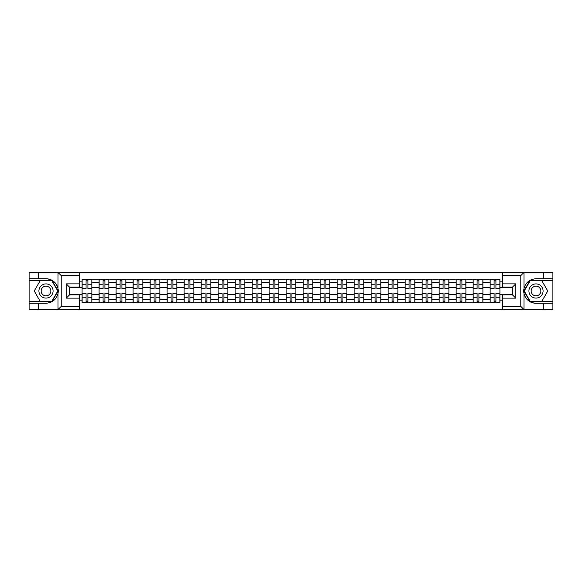 <?xml version="1.0" encoding="UTF-8"?>
<svg xmlns="http://www.w3.org/2000/svg" width="582" height="582" viewBox="0 0 582 582"><rect width="100%" height="100%" fill="white"/><g stroke="black" fill="none" stroke-linecap="round" stroke-linejoin="round"><path stroke-width="0.87" d="M520.424 309.689L552.9 309.689L552.9 280.48L529.933 280.48L523.865 291L529.933 301.52L552.9 301.52M79.341 309.689L502.659 309.689L502.659 294.87L512.466 294.87L512.466 287.13L502.659 287.13L502.659 272.311L79.341 272.311L79.341 287.13L69.534 287.13L69.534 294.87L79.341 294.87L79.341 309.689L57.829 309.689L61.197 306.423L79.341 306.423M57.829 309.689L29.1 309.689L29.1 303.258L38.47 303.258L38.47 309.689L61.576 309.689M61.576 272.311L29.1 272.311L29.1 301.52L52.067 301.52L58.135 291L52.067 280.48L29.1 280.48M502.659 272.311L552.9 272.311L552.9 278.742L543.53 278.742L543.53 272.311L520.424 272.311M99.071 302.713L99.071 282.605L91.876 282.605L91.876 302.713M91.876 282.605L91.876 279.287M99.071 282.605L99.071 279.287M108.878 279.287L108.878 302.713M116.073 302.713L116.073 279.287M125.879 279.287L125.879 302.713M133.074 302.713L133.074 279.287M142.881 279.287L142.881 302.713M150.076 302.713L150.076 279.287M159.89 279.287L159.89 302.713M167.078 302.713L167.078 279.287M176.892 279.287L176.892 302.713M184.079 302.713L184.079 279.287M193.893 279.287L193.893 302.713M201.081 302.713L201.081 279.287M210.895 279.287L210.895 302.713M218.09 302.713L218.09 279.287M227.897 279.287L227.897 302.713M235.092 302.713L235.092 279.287M244.898 279.287L244.898 302.713M252.093 302.713L252.093 279.287M261.9 279.287L261.9 302.713M269.095 302.713L269.095 279.287M278.902 279.287L278.902 302.713M286.097 302.713L286.097 279.287M295.903 279.287L295.903 302.713M303.098 302.713L303.098 279.287M312.905 279.287L312.905 302.713M320.1 302.713L320.1 279.287M329.907 279.287L329.907 302.713M337.102 302.713L337.102 279.287M346.908 279.287L346.908 302.713M354.103 302.713L354.103 279.287M363.91 279.287L363.91 302.713M371.105 302.713L371.105 279.287M380.919 279.287L380.919 302.713M388.107 302.713L388.107 279.287M397.921 279.287L397.921 302.713M405.108 302.713L405.108 279.287M414.922 279.287L414.922 302.713M422.11 302.713L422.11 279.287M431.924 279.287L431.924 302.713M439.119 302.713L439.119 279.287M448.926 279.287L448.926 302.713M456.121 302.713L456.121 279.287M465.927 279.287L465.927 302.713M473.122 302.713L473.122 279.287M482.929 279.287L482.929 302.713M490.124 302.713L490.124 279.287M490.124 294.376L482.929 294.376M473.122 294.376L465.927 294.376M456.121 294.376L448.926 294.376M439.119 294.376L431.924 294.376M422.11 294.376L414.922 294.376M405.108 294.376L397.921 294.376M388.107 294.376L380.919 294.376M371.105 294.376L363.91 294.376M354.103 294.376L346.908 294.376M337.102 294.376L329.907 294.376M320.1 294.376L312.905 294.376M303.098 294.376L295.903 294.376M286.097 294.376L278.902 294.376M269.095 294.376L261.9 294.376M252.093 294.376L244.898 294.376M235.092 294.376L227.897 294.376M218.09 294.376L210.895 294.376M201.081 294.376L193.893 294.376M184.079 294.376L176.892 294.376M167.078 294.376L159.89 294.376M150.076 294.376L142.881 294.376M133.074 294.376L125.879 294.376M116.073 294.376L108.878 294.376M99.071 294.376L91.876 294.376M490.124 287.624L482.929 287.624M473.122 287.624L465.927 287.624M456.121 287.624L448.926 287.624M439.119 287.624L431.924 287.624M422.11 287.624L414.922 287.624M405.108 287.624L397.921 287.624M388.107 287.624L380.919 287.624M371.105 287.624L363.91 287.624M354.103 287.624L346.908 287.624M337.102 287.624L329.907 287.624M320.1 287.624L312.905 287.624M303.098 287.624L295.903 287.624M286.097 287.624L278.902 287.624M269.095 287.624L261.9 287.624M252.093 287.624L244.898 287.624M235.092 287.624L227.897 287.624M218.09 287.624L210.895 287.624M201.081 287.624L193.893 287.624M184.079 287.624L176.892 287.624M167.078 287.624L159.89 287.624M150.076 287.624L142.881 287.624M133.074 287.624L125.879 287.624M116.073 287.624L108.878 287.624M99.071 287.624L91.876 287.624M69.534 294.376L82.069 294.376L82.069 287.624L69.534 287.624M79.341 281.848L82.069 281.848L82.069 287.624M512.466 287.624L499.931 287.624L499.931 279.287L82.069 279.287L82.069 281.848M499.931 281.848L502.659 281.848M502.659 300.152L499.931 300.152L499.931 294.376L512.466 294.376M82.069 294.376L82.069 302.713L499.931 302.713L499.931 300.152M82.069 300.152L79.341 300.152M499.931 287.624L499.931 294.376M87.897 301.083L86.049 301.083M86.049 280.917L87.897 280.917M104.898 301.083L103.05 301.083M103.05 280.917L104.898 280.917M121.907 301.083L120.052 301.083M120.052 280.917L121.907 280.917M138.909 301.083L137.054 301.083M137.054 280.917L138.909 280.917M155.911 301.083L154.055 301.083M154.055 280.917L155.911 280.917M172.912 301.083L171.057 301.083M171.057 280.917L172.912 280.917M189.914 301.083L188.059 301.083M188.059 280.917L189.914 280.917M206.916 301.083L205.06 301.083M205.06 280.917L206.916 280.917M223.917 301.083L222.062 301.083M222.062 280.917L223.917 280.917M240.919 301.083L239.064 301.083M239.064 280.917L240.919 280.917M257.921 301.083L256.073 301.083M256.073 280.917L257.921 280.917M274.922 301.083L273.074 301.083M273.074 280.917L274.922 280.917M291.924 301.083L290.076 301.083M290.076 280.917L291.924 280.917M308.926 301.083L307.078 301.083M307.078 280.917L308.926 280.917M325.927 301.083L324.079 301.083M324.079 280.917L325.927 280.917M342.936 301.083L341.081 301.083M341.081 280.917L342.936 280.917M359.938 301.083L358.083 301.083M358.083 280.917L359.938 280.917M376.94 301.083L375.084 301.083M375.084 280.917L376.94 280.917M393.941 301.083L392.086 301.083M392.086 280.917L393.941 280.917M410.943 301.083L409.088 301.083M409.088 280.917L410.943 280.917M427.945 301.083L426.089 301.083M426.089 280.917L427.945 280.917M444.946 301.083L443.091 301.083M443.091 280.917L444.946 280.917M461.948 301.083L460.093 301.083M460.093 280.917L461.948 280.917M478.95 301.083L477.102 301.083M477.102 280.917L478.95 280.917M495.951 301.083L494.103 301.083M494.103 280.917L495.951 280.917M87.897 288.657L87.897 279.389L91.825 279.389L91.825 288.657L87.897 288.657M86.049 280.808L87.897 280.808M84.463 279.389L82.12 279.389L82.12 288.657L86.049 288.657L86.049 279.389L87.897 279.389M86.049 293.343L86.049 302.611L82.12 302.611L82.12 293.343L86.049 293.343M87.897 301.192L86.049 301.192M89.483 302.611L91.825 302.611L91.825 293.343L87.897 293.343L87.897 302.611L86.049 302.611M104.898 288.657L104.898 279.389L108.827 279.389L108.827 288.657L104.898 288.657M103.05 280.808L104.898 280.808M101.472 279.389L99.122 279.389L99.122 288.657L103.05 288.657L103.05 279.389L104.898 279.389M121.907 288.657L121.907 279.389L125.828 279.389L125.828 288.657L121.907 288.657M120.052 280.808L121.907 280.808M118.473 279.389L116.131 279.389L116.131 288.657L120.052 288.657L120.052 279.389L121.907 279.389M38.47 303.258L45.993 303.258C52.322 302.786 56.33 299.49 58.025 293.372L58.025 288.628C56.33 282.51 52.322 279.215 45.993 278.742L29.1 278.742M29.1 303.258L29.1 301.52M79.341 275.577L61.197 275.577L57.829 272.311L38.47 272.311L38.47 278.742M57.829 272.311L79.341 272.311M45.993 278.742A12.258 12.258 0 0 1 58.025 293.372L58.025 309.595M69.534 287.13L66.268 283.863L79.341 283.863M79.341 298.137L66.268 298.137L69.534 294.87M524.171 272.311L520.803 275.577L502.659 275.577M543.53 278.742L536.007 278.742C529.678 279.215 525.67 282.51 523.975 288.628L523.975 293.372C525.67 299.49 529.678 302.786 536.007 303.258L552.9 303.258M552.9 278.742L552.9 280.48M502.659 306.423L520.803 306.423L524.171 309.689L543.53 309.689L543.53 303.258M524.171 309.689L502.659 309.689M536.007 303.258A12.258 12.258 0 0 1 523.975 288.628L523.975 272.405M512.466 294.87L515.732 298.137L502.659 298.137M502.659 283.863L515.732 283.863L512.466 287.13M38.907 291A7.086 7.086 0 0 0 45.993 298.086A7.086 7.086 0 0 0 53.078 291A7.086 7.086 0 0 0 45.993 283.914A7.086 7.086 0 0 0 38.907 291M41.14 291A4.852 4.852 0 0 0 45.993 295.852A4.852 4.852 0 0 0 50.845 291A4.852 4.852 0 0 0 45.993 286.148A4.852 4.852 0 0 0 41.14 291M51.878 280.808L57.764 291L51.878 301.192L40.107 301.192L34.229 291L40.107 280.808L51.878 280.808M528.922 291A7.086 7.086 0 0 0 536.007 298.086A7.086 7.086 0 0 0 543.093 291A7.086 7.086 0 0 0 536.007 283.914A7.086 7.086 0 0 0 528.922 291M531.155 291A4.852 4.852 0 0 0 536.007 295.852A4.852 4.852 0 0 0 540.86 291A4.852 4.852 0 0 0 536.007 286.148A4.852 4.852 0 0 0 531.155 291M541.893 280.808L547.771 291L541.893 301.192L530.122 301.192L524.237 291L530.122 280.808L541.893 280.808M103.05 293.343L103.05 302.611L99.122 302.611L99.122 293.343L103.05 293.343M104.898 301.192L103.05 301.192M106.484 302.611L108.827 302.611L108.827 293.343L104.898 293.343L104.898 302.611L103.05 302.611M120.052 293.343L120.052 302.611L116.131 302.611L116.131 293.343L120.052 293.343M121.907 301.192L120.052 301.192M123.486 302.611L125.828 302.611L125.828 293.343L121.907 293.343L121.907 302.611L120.052 302.611M138.909 288.657L138.909 279.389L142.83 279.389L142.83 288.657L138.909 288.657M137.054 280.808L138.909 280.808M135.475 279.389L133.132 279.389L133.132 288.657L137.054 288.657L137.054 279.389L138.909 279.389M155.911 288.657L155.911 279.389L159.832 279.389L159.832 288.657L155.911 288.657M154.055 280.808L155.911 280.808M152.477 279.389L150.134 279.389L150.134 288.657L154.055 288.657L154.055 279.389L155.911 279.389M172.912 288.657L172.912 279.389L176.833 279.389L176.833 288.657L172.912 288.657M171.057 280.808L172.912 280.808M169.478 279.389L167.136 279.389L167.136 288.657L171.057 288.657L171.057 279.389L172.912 279.389M137.054 293.343L137.054 302.611L133.132 302.611L133.132 293.343L137.054 293.343M138.909 301.192L137.054 301.192M140.488 302.611L142.83 302.611L142.83 293.343L138.909 293.343L138.909 302.611L137.054 302.611M154.055 293.343L154.055 302.611L150.134 302.611L150.134 293.343L154.055 293.343M155.911 301.192L154.055 301.192M157.489 302.611L159.832 302.611L159.832 293.343L155.911 293.343L155.911 302.611L154.055 302.611M171.057 293.343L171.057 302.611L167.136 302.611L167.136 293.343L171.057 293.343M172.912 301.192L171.057 301.192M174.491 302.611L176.833 302.611L176.833 293.343L172.912 293.343L172.912 302.611L171.057 302.611M189.914 288.657L189.914 279.389L193.835 279.389L193.835 288.657L189.914 288.657M188.059 280.808L189.914 280.808M186.48 279.389L184.138 279.389L184.138 288.657L188.059 288.657L188.059 279.389L189.914 279.389M188.059 293.343L188.059 302.611L184.138 302.611L184.138 293.343L188.059 293.343M189.914 301.192L188.059 301.192M191.493 302.611L193.835 302.611L193.835 293.343L189.914 293.343L189.914 302.611L188.059 302.611M206.916 288.657L206.916 279.389L210.837 279.389L210.837 288.657L206.916 288.657M205.06 280.808L206.916 280.808M203.482 279.389L201.139 279.389L201.139 288.657L205.06 288.657L205.06 279.389L206.916 279.389M205.06 293.343L205.06 302.611L201.139 302.611L201.139 293.343L205.06 293.343M206.916 301.192L205.06 301.192M208.494 302.611L210.837 302.611L210.837 293.343L206.916 293.343L206.916 302.611L205.06 302.611M223.917 288.657L223.917 279.389L227.838 279.389L227.838 288.657L223.917 288.657M222.062 280.808L223.917 280.808M220.483 279.389L218.141 279.389L218.141 288.657L222.062 288.657L222.062 279.389L223.917 279.389M222.062 293.343L222.062 302.611L218.141 302.611L218.141 293.343L222.062 293.343M223.917 301.192L222.062 301.192M225.496 302.611L227.838 302.611L227.838 293.343L223.917 293.343L223.917 302.611L222.062 302.611M240.919 288.657L240.919 279.389L244.84 279.389L244.84 288.657L240.919 288.657M239.064 280.808L240.919 280.808M237.485 279.389L235.143 279.389L235.143 288.657L239.064 288.657L239.064 279.389L240.919 279.389M239.064 293.343L239.064 302.611L235.143 302.611L235.143 293.343L239.064 293.343M240.919 301.192L239.064 301.192M242.498 302.611L244.84 302.611L244.84 293.343L240.919 293.343L240.919 302.611L239.064 302.611M257.921 288.657L257.921 279.389L261.849 279.389L261.849 288.657L257.921 288.657M256.073 280.808L257.921 280.808M254.487 279.389L252.144 279.389L252.144 288.657L256.073 288.657L256.073 279.389L257.921 279.389M274.922 288.657L274.922 279.389L278.851 279.389L278.851 288.657L274.922 288.657M273.074 280.808L274.922 280.808M271.488 279.389L269.146 279.389L269.146 288.657L273.074 288.657L273.074 279.389L274.922 279.389M291.924 288.657L291.924 279.389L295.852 279.389L295.852 288.657L291.924 288.657M290.076 280.808L291.924 280.808M288.49 279.389L286.148 279.389L286.148 288.657L290.076 288.657L290.076 279.389L291.924 279.389M308.926 288.657L308.926 279.389L312.854 279.389L312.854 288.657L308.926 288.657M307.078 280.808L308.926 280.808M305.499 279.389L303.149 279.389L303.149 288.657L307.078 288.657L307.078 279.389L308.926 279.389M325.927 288.657L325.927 279.389L329.856 279.389L329.856 288.657L325.927 288.657M324.079 280.808L325.927 280.808M322.501 279.389L320.151 279.389L320.151 288.657L324.079 288.657L324.079 279.389L325.927 279.389M342.936 288.657L342.936 279.389L346.857 279.389L346.857 288.657L342.936 288.657M341.081 280.808L342.936 280.808M339.502 279.389L337.16 279.389L337.16 288.657L341.081 288.657L341.081 279.389L342.936 279.389M256.073 293.343L256.073 302.611L252.144 302.611L252.144 293.343L256.073 293.343M257.921 301.192L256.073 301.192M259.499 302.611L261.849 302.611L261.849 293.343L257.921 293.343L257.921 302.611L256.073 302.611M273.074 293.343L273.074 302.611L269.146 302.611L269.146 293.343L273.074 293.343M274.922 301.192L273.074 301.192M276.501 302.611L278.851 302.611L278.851 293.343L274.922 293.343L274.922 302.611L273.074 302.611M290.076 293.343L290.076 302.611L286.148 302.611L286.148 293.343L290.076 293.343M291.924 301.192L290.076 301.192M293.51 302.611L295.852 302.611L295.852 293.343L291.924 293.343L291.924 302.611L290.076 302.611M307.078 293.343L307.078 302.611L303.149 302.611L303.149 293.343L307.078 293.343M308.926 301.192L307.078 301.192M310.512 302.611L312.854 302.611L312.854 293.343L308.926 293.343L308.926 302.611L307.078 302.611M324.079 293.343L324.079 302.611L320.151 302.611L320.151 293.343L324.079 293.343M325.927 301.192L324.079 301.192M327.513 302.611L329.856 302.611L329.856 293.343L325.927 293.343L325.927 302.611L324.079 302.611M341.081 293.343L341.081 302.611L337.16 302.611L337.16 293.343L341.081 293.343M342.936 301.192L341.081 301.192M344.515 302.611L346.857 302.611L346.857 293.343L342.936 293.343L342.936 302.611L341.081 302.611M359.938 288.657L359.938 279.389L363.859 279.389L363.859 288.657L359.938 288.657M358.083 280.808L359.938 280.808M356.504 279.389L354.162 279.389L354.162 288.657L358.083 288.657L358.083 279.389L359.938 279.389M358.083 293.343L358.083 302.611L354.162 302.611L354.162 293.343L358.083 293.343M359.938 301.192L358.083 301.192M361.517 302.611L363.859 302.611L363.859 293.343L359.938 293.343L359.938 302.611L358.083 302.611M376.94 288.657L376.94 279.389L380.861 279.389L380.861 288.657L376.94 288.657M375.084 280.808L376.94 280.808M373.506 279.389L371.163 279.389L371.163 288.657L375.084 288.657L375.084 279.389L376.94 279.389M375.084 293.343L375.084 302.611L371.163 302.611L371.163 293.343L375.084 293.343M376.94 301.192L375.084 301.192M378.518 302.611L380.861 302.611L380.861 293.343L376.94 293.343L376.94 302.611L375.084 302.611M393.941 288.657L393.941 279.389L397.862 279.389L397.862 288.657L393.941 288.657M392.086 280.808L393.941 280.808M390.507 279.389L388.165 279.389L388.165 288.657L392.086 288.657L392.086 279.389L393.941 279.389M392.086 293.343L392.086 302.611L388.165 302.611L388.165 293.343L392.086 293.343M393.941 301.192L392.086 301.192M395.52 302.611L397.862 302.611L397.862 293.343L393.941 293.343L393.941 302.611L392.086 302.611M410.943 288.657L410.943 279.389L414.864 279.389L414.864 288.657L410.943 288.657M409.088 280.808L410.943 280.808M407.509 279.389L405.167 279.389L405.167 288.657L409.088 288.657L409.088 279.389L410.943 279.389M409.088 293.343L409.088 302.611L405.167 302.611L405.167 293.343L409.088 293.343M410.943 301.192L409.088 301.192M412.522 302.611L414.864 302.611L414.864 293.343L410.943 293.343L410.943 302.611L409.088 302.611M427.945 288.657L427.945 279.389L431.866 279.389L431.866 288.657L427.945 288.657M426.089 280.808L427.945 280.808M424.511 279.389L422.168 279.389L422.168 288.657L426.089 288.657L426.089 279.389L427.945 279.389M426.089 293.343L426.089 302.611L422.168 302.611L422.168 293.343L426.089 293.343M427.945 301.192L426.089 301.192M429.523 302.611L431.866 302.611L431.866 293.343L427.945 293.343L427.945 302.611L426.089 302.611M444.946 288.657L444.946 279.389L448.868 279.389L448.868 288.657L444.946 288.657M443.091 280.808L444.946 280.808M441.512 279.389L439.17 279.389L439.17 288.657L443.091 288.657L443.091 279.389L444.946 279.389M443.091 293.343L443.091 302.611L439.17 302.611L439.17 293.343L443.091 293.343M444.946 301.192L443.091 301.192M446.525 302.611L448.868 302.611L448.868 293.343L444.946 293.343L444.946 302.611L443.091 302.611M461.948 288.657L461.948 279.389L465.869 279.389L465.869 288.657L461.948 288.657M460.093 280.808L461.948 280.808M458.514 279.389L456.172 279.389L456.172 288.657L460.093 288.657L460.093 279.389L461.948 279.389M460.093 293.343L460.093 302.611L456.172 302.611L456.172 293.343L460.093 293.343M461.948 301.192L460.093 301.192M463.527 302.611L465.869 302.611L465.869 293.343L461.948 293.343L461.948 302.611L460.093 302.611M478.95 288.657L478.95 279.389L482.878 279.389L482.878 288.657L478.95 288.657M477.102 280.808L478.95 280.808M475.516 279.389L473.173 279.389L473.173 288.657L477.102 288.657L477.102 279.389L478.95 279.389M477.102 293.343L477.102 302.611L473.173 302.611L473.173 293.343L477.102 293.343M478.95 301.192L477.102 301.192M480.528 302.611L482.878 302.611L482.878 293.343L478.95 293.343L478.95 302.611L477.102 302.611M495.951 288.657L495.951 279.389L499.88 279.389L499.88 288.657L495.951 288.657M494.103 280.808L495.951 280.808M492.518 279.389L490.175 279.389L490.175 288.657L494.103 288.657L494.103 279.389L495.951 279.389M494.103 293.343L494.103 302.611L490.175 302.611L490.175 293.343L494.103 293.343M495.951 301.192L494.103 301.192M497.537 302.611L499.88 302.611L499.88 293.343L495.951 293.343L495.951 302.611L494.103 302.611M473.122 282.605L465.927 282.605M456.121 282.605L448.926 282.605M439.119 282.605L431.924 282.605M422.11 282.605L414.922 282.605M405.108 282.605L397.921 282.605M388.107 282.605L380.919 282.605M371.105 282.605L363.91 282.605M354.103 282.605L346.908 282.605M337.102 282.605L329.907 282.605M320.1 282.605L312.905 282.605M303.098 282.605L295.903 282.605M286.097 282.605L278.902 282.605M269.095 282.605L261.9 282.605M252.093 282.605L244.898 282.605M235.092 282.605L227.897 282.605M218.09 282.605L210.895 282.605M201.081 282.605L193.893 282.605M184.079 282.605L176.892 282.605M167.078 282.605L159.89 282.605M150.076 282.605L142.881 282.605M133.074 282.605L125.879 282.605M116.073 282.605L108.878 282.605M490.124 282.605L482.929 282.605M473.122 299.395L465.927 299.395M456.121 299.395L448.926 299.395M439.119 299.395L431.924 299.395M422.11 299.395L414.922 299.395M405.108 299.395L397.921 299.395M388.107 299.395L380.919 299.395M371.105 299.395L363.91 299.395M354.103 299.395L346.908 299.395M337.102 299.395L329.907 299.395M320.1 299.395L312.905 299.395M303.098 299.395L295.903 299.395M286.097 299.395L278.902 299.395M269.095 299.395L261.9 299.395M252.093 299.395L244.898 299.395M235.092 299.395L227.897 299.395M218.09 299.395L210.895 299.395M201.081 299.395L193.893 299.395M184.079 299.395L176.892 299.395M167.078 299.395L159.89 299.395M150.076 299.395L142.881 299.395M133.074 299.395L125.879 299.395M116.073 299.395L108.878 299.395M99.071 299.395L91.876 299.395M490.124 299.395L482.929 299.395M87.897 288.425L91.825 288.425M87.897 284.743L91.825 284.743M82.12 288.425L86.049 288.425M82.12 284.743L86.049 284.743M86.049 293.575L82.12 293.575M86.049 297.257L82.12 297.257M91.825 293.575L87.897 293.575M91.825 297.257L87.897 297.257M104.898 288.425L108.827 288.425M104.898 284.743L108.827 284.743M99.122 288.425L103.05 288.425M99.122 284.743L103.05 284.743M121.907 288.425L125.828 288.425M121.907 284.743L125.828 284.743M116.131 288.425L120.052 288.425M116.131 284.743L120.052 284.743M58.025 288.628L58.025 272.405M61.197 275.577L61.197 306.423M66.268 298.137L66.268 283.863M523.975 293.372L523.975 309.595M520.803 306.423L520.803 275.577M515.732 283.863L515.732 298.137M103.05 293.575L99.122 293.575M103.05 297.257L99.122 297.257M108.827 293.575L104.898 293.575M108.827 297.257L104.898 297.257M120.052 293.575L116.131 293.575M120.052 297.257L116.131 297.257M125.828 293.575L121.907 293.575M125.828 297.257L121.907 297.257M138.909 288.425L142.83 288.425M138.909 284.743L142.83 284.743M133.132 288.425L137.054 288.425M133.132 284.743L137.054 284.743M155.911 288.425L159.832 288.425M155.911 284.743L159.832 284.743M150.134 288.425L154.055 288.425M150.134 284.743L154.055 284.743M172.912 288.425L176.833 288.425M172.912 284.743L176.833 284.743M167.136 288.425L171.057 288.425M167.136 284.743L171.057 284.743M137.054 293.575L133.132 293.575M137.054 297.257L133.132 297.257M142.83 293.575L138.909 293.575M142.83 297.257L138.909 297.257M154.055 293.575L150.134 293.575M154.055 297.257L150.134 297.257M159.832 293.575L155.911 293.575M159.832 297.257L155.911 297.257M171.057 293.575L167.136 293.575M171.057 297.257L167.136 297.257M176.833 293.575L172.912 293.575M176.833 297.257L172.912 297.257M189.914 288.425L193.835 288.425M189.914 284.743L193.835 284.743M184.138 288.425L188.059 288.425M184.138 284.743L188.059 284.743M188.059 293.575L184.138 293.575M188.059 297.257L184.138 297.257M193.835 293.575L189.914 293.575M193.835 297.257L189.914 297.257M206.916 288.425L210.837 288.425M206.916 284.743L210.837 284.743M201.139 288.425L205.06 288.425M201.139 284.743L205.06 284.743M205.06 293.575L201.139 293.575M205.06 297.257L201.139 297.257M210.837 293.575L206.916 293.575M210.837 297.257L206.916 297.257M223.917 288.425L227.838 288.425M223.917 284.743L227.838 284.743M218.141 288.425L222.062 288.425M218.141 284.743L222.062 284.743M222.062 293.575L218.141 293.575M222.062 297.257L218.141 297.257M227.838 293.575L223.917 293.575M227.838 297.257L223.917 297.257M240.919 288.425L244.84 288.425M240.919 284.743L244.84 284.743M235.143 288.425L239.064 288.425M235.143 284.743L239.064 284.743M239.064 293.575L235.143 293.575M239.064 297.257L235.143 297.257M244.84 293.575L240.919 293.575M244.84 297.257L240.919 297.257M257.921 288.425L261.849 288.425M257.921 284.743L261.849 284.743M252.144 288.425L256.073 288.425M252.144 284.743L256.073 284.743M274.922 288.425L278.851 288.425M274.922 284.743L278.851 284.743M269.146 288.425L273.074 288.425M269.146 284.743L273.074 284.743M291.924 288.425L295.852 288.425M291.924 284.743L295.852 284.743M286.148 288.425L290.076 288.425M286.148 284.743L290.076 284.743M308.926 288.425L312.854 288.425M308.926 284.743L312.854 284.743M303.149 288.425L307.078 288.425M303.149 284.743L307.078 284.743M325.927 288.425L329.856 288.425M325.927 284.743L329.856 284.743M320.151 288.425L324.079 288.425M320.151 284.743L324.079 284.743M342.936 288.425L346.857 288.425M342.936 284.743L346.857 284.743M337.16 288.425L341.081 288.425M337.16 284.743L341.081 284.743M256.073 293.575L252.144 293.575M256.073 297.257L252.144 297.257M261.849 293.575L257.921 293.575M261.849 297.257L257.921 297.257M273.074 293.575L269.146 293.575M273.074 297.257L269.146 297.257M278.851 293.575L274.922 293.575M278.851 297.257L274.922 297.257M290.076 293.575L286.148 293.575M290.076 297.257L286.148 297.257M295.852 293.575L291.924 293.575M295.852 297.257L291.924 297.257M307.078 293.575L303.149 293.575M307.078 297.257L303.149 297.257M312.854 293.575L308.926 293.575M312.854 297.257L308.926 297.257M324.079 293.575L320.151 293.575M324.079 297.257L320.151 297.257M329.856 293.575L325.927 293.575M329.856 297.257L325.927 297.257M341.081 293.575L337.16 293.575M341.081 297.257L337.16 297.257M346.857 293.575L342.936 293.575M346.857 297.257L342.936 297.257M359.938 288.425L363.859 288.425M359.938 284.743L363.859 284.743M354.162 288.425L358.083 288.425M354.162 284.743L358.083 284.743M358.083 293.575L354.162 293.575M358.083 297.257L354.162 297.257M363.859 293.575L359.938 293.575M363.859 297.257L359.938 297.257M376.94 288.425L380.861 288.425M376.94 284.743L380.861 284.743M371.163 288.425L375.084 288.425M371.163 284.743L375.084 284.743M375.084 293.575L371.163 293.575M375.084 297.257L371.163 297.257M380.861 293.575L376.94 293.575M380.861 297.257L376.94 297.257M393.941 288.425L397.862 288.425M393.941 284.743L397.862 284.743M388.165 288.425L392.086 288.425M388.165 284.743L392.086 284.743M392.086 293.575L388.165 293.575M392.086 297.257L388.165 297.257M397.862 293.575L393.941 293.575M397.862 297.257L393.941 297.257M410.943 288.425L414.864 288.425M410.943 284.743L414.864 284.743M405.167 288.425L409.088 288.425M405.167 284.743L409.088 284.743M409.088 293.575L405.167 293.575M409.088 297.257L405.167 297.257M414.864 293.575L410.943 293.575M414.864 297.257L410.943 297.257M427.945 288.425L431.866 288.425M427.945 284.743L431.866 284.743M422.168 288.425L426.089 288.425M422.168 284.743L426.089 284.743M426.089 293.575L422.168 293.575M426.089 297.257L422.168 297.257M431.866 293.575L427.945 293.575M431.866 297.257L427.945 297.257M444.946 288.425L448.868 288.425M444.946 284.743L448.868 284.743M439.17 288.425L443.091 288.425M439.17 284.743L443.091 284.743M443.091 293.575L439.17 293.575M443.091 297.257L439.17 297.257M448.868 293.575L444.946 293.575M448.868 297.257L444.946 297.257M461.948 288.425L465.869 288.425M461.948 284.743L465.869 284.743M456.172 288.425L460.093 288.425M456.172 284.743L460.093 284.743M460.093 293.575L456.172 293.575M460.093 297.257L456.172 297.257M465.869 293.575L461.948 293.575M465.869 297.257L461.948 297.257M478.95 288.425L482.878 288.425M478.95 284.743L482.878 284.743M473.173 288.425L477.102 288.425M473.173 284.743L477.102 284.743M477.102 293.575L473.173 293.575M477.102 297.257L473.173 297.257M482.878 293.575L478.95 293.575M482.878 297.257L478.95 297.257M495.951 288.425L499.88 288.425M495.951 284.743L499.88 284.743M490.175 288.425L494.103 288.425M490.175 284.743L494.103 284.743M494.103 293.575L490.175 293.575M494.103 297.257L490.175 297.257M499.88 293.575L495.951 293.575M499.88 297.257L495.951 297.257"/></g></svg>
